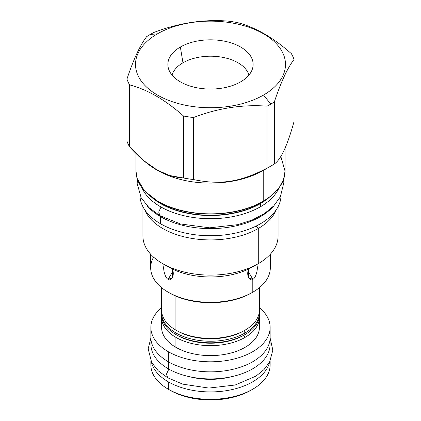 <?xml version="1.0" encoding="UTF-8"?>
<svg xmlns="http://www.w3.org/2000/svg" width="421" height="421" viewBox="0 0 421 421"><rect width="100%" height="100%" fill="white"/><g stroke="black" fill="none" stroke-linecap="round" stroke-linejoin="round"><path stroke-width="0.63" d="M150.855 337.389A59.645 34.433 180 0 0 168.326 361.755A59.645 34.433 180 0 0 237.291 368.175A59.645 34.433 180 0 0 269.503 332.39A59.645 34.433 180 0 1 270.145 337.41A59.645 34.433 180 0 1 233.323 369.222A59.645 34.433 180 0 1 168.326 361.755L168.326 351.719A59.645 34.433 180 0 0 248.795 353.766A59.645 34.433 180 0 0 259.415 307.667A59.645 34.433 180 0 1 270.145 327.37A59.645 34.433 180 0 1 233.323 359.181A59.645 34.433 180 0 1 168.326 351.719A59.645 34.433 180 0 1 150.855 327.37A59.645 34.433 180 0 1 161.585 307.667A59.645 34.433 180 0 0 168.326 351.719L168.326 361.755A59.645 34.433 180 0 1 150.855 337.41L150.855 327.37M189.739 376.753A50.225 28.996 0 0 0 231.261 376.753M161.585 317.402A48.915 28.244 0 0 0 175.91 337.374A48.915 28.244 0 0 1 161.643 315.976A48.915 28.244 0 0 0 161.585 317.402L161.585 327.37A48.915 28.244 0 0 0 175.91 347.341L175.91 337.374A48.915 28.244 0 0 0 245.09 337.374A48.915 28.244 0 0 0 259.415 317.402A48.915 28.244 0 0 0 259.357 315.976A48.915 28.244 0 0 1 245.09 337.374L243.859 335.237L245.09 337.374A48.915 28.244 0 0 1 175.91 337.374L175.91 347.341A48.915 28.244 180 0 0 229.219 353.461A48.915 28.244 180 0 0 259.415 327.37L259.415 317.402M258.652 322.386A48.915 28.244 180 0 1 233.15 352.403A48.915 28.244 180 0 1 175.91 347.341A48.915 28.244 0 0 1 161.585 327.349M161.601 313.771A48.915 28.244 0 0 0 175.91 334.527A48.915 28.244 0 0 0 245.09 334.527L245.09 334.527A48.915 28.244 0 0 0 259.399 313.771M161.585 310.119A48.915 28.244 0 0 0 175.91 330.111A48.915 28.244 0 0 0 245.09 330.111L243.859 330.822L245.09 332.958A48.915 28.244 0 0 0 259.415 312.987L259.415 314.555A48.915 28.244 0 0 1 245.09 334.527L243.859 335.237A47.173 27.233 0 0 1 177.141 335.237L175.91 334.527A48.915 28.244 0 0 0 245.09 334.527L243.859 335.237A47.173 27.233 0 0 1 176.536 334.879M161.585 287.654L161.585 310.14A48.915 28.244 0 0 0 175.91 330.111L175.91 330.111A48.915 28.244 0 0 0 245.09 330.111A48.915 28.244 0 0 0 259.415 310.119M175.91 330.111L175.91 296.137L175.91 330.111L177.141 330.822A47.173 27.233 0 0 0 243.859 330.822L245.09 332.958A48.915 28.244 0 0 0 259.357 311.566A48.915 28.244 0 0 1 259.415 312.987M259.415 287.654L259.415 310.14A48.915 28.244 0 0 1 245.09 330.111L243.859 330.822A47.173 27.233 0 0 1 176.536 330.464M161.585 312.987A48.915 28.244 0 0 1 161.643 311.566A48.915 28.244 0 0 0 175.91 332.958A48.915 28.244 0 0 0 245.09 332.958A48.915 28.244 0 0 1 175.91 332.958L175.91 334.527A48.915 28.244 0 0 1 161.585 314.555L161.585 312.987A48.915 28.244 0 0 0 175.91 332.958L175.91 334.527M168.826 292.553A58.072 33.527 0 0 0 251.563 292.911L252.795 292.2A59.819 34.533 0 0 0 270.319 267.777L270.319 254.247M263.525 95.057A74.991 43.295 0 0 0 263.525 33.827A74.991 43.295 0 0 0 157.475 33.827A74.991 43.295 0 0 0 157.475 95.057A74.991 43.295 0 0 0 263.525 95.057L270.803 104.108A85.279 49.236 0 0 0 274.345 101.935C280.912 82.153 287.485 67.991 294.058 59.45A85.279 49.236 0 0 0 291.385 53.693C273.429 37.706 255.473 27.339 237.518 22.592A85.279 49.236 0 0 0 227.545 21.05C203.017 19.224 178.488 23.018 153.96 32.433A85.279 49.236 0 0 0 150.197 34.48A85.279 49.236 0 0 0 146.655 36.648C140.088 45.189 133.515 59.35 126.942 79.132A85.279 49.236 0 0 0 129.615 84.889C147.571 89.636 165.527 100.003 183.482 115.991A85.279 49.236 0 0 0 193.455 117.533C217.983 108.118 242.512 104.324 267.04 106.15A85.279 49.236 0 0 0 270.803 104.108A85.279 49.236 0 0 0 274.345 101.935C280.912 82.153 287.485 67.991 294.058 59.45A85.279 49.236 0 0 0 291.385 53.693C273.429 37.706 255.473 27.339 237.518 22.592A85.279 49.236 0 0 0 227.545 21.05C203.017 19.224 178.488 23.018 153.96 32.433A85.279 49.236 0 0 0 150.197 34.48A85.279 49.236 0 0 0 146.655 36.648C140.088 45.189 133.515 59.35 126.942 79.132A85.279 49.236 0 0 0 129.615 84.889C147.571 89.636 165.527 100.003 183.482 115.991A85.279 49.236 0 0 0 193.455 117.533C217.983 108.118 242.512 104.324 267.04 106.15A85.279 49.236 0 0 0 270.803 104.108L263.525 95.057A74.991 43.295 0 0 0 263.525 33.827A74.991 43.295 0 0 0 157.475 33.827A74.991 43.295 0 0 0 157.475 95.057A74.991 43.295 0 0 0 263.525 95.057M180.351 47.036A42.637 24.618 0 0 0 180.351 81.848A42.637 24.618 0 0 0 240.649 81.848A42.637 24.618 0 0 0 240.649 47.036A42.637 24.618 0 0 0 180.351 47.036A42.637 24.618 0 0 0 168.347 68.139A42.637 24.618 0 0 0 197.196 87.831A42.637 24.618 0 0 0 240.649 81.848A42.637 24.618 0 0 0 252.653 68.139A42.637 24.618 0 0 0 229.74 42.474A42.637 24.618 0 0 0 180.351 47.036L182.972 62.787A38.932 22.476 0 0 0 172.063 75.101A38.932 22.476 0 0 1 182.972 62.787L180.351 47.036M280.818 156.412L285.049 171.142L283.528 179.525L279.239 187.582L272.35 194.991L263.109 201.485A0.521 0.3 -120 0 1 262.846 201.459A74.028 42.742 180 0 1 157.97 201.354A74.028 42.742 180 0 0 262.846 201.459A0.521 0.3 -120 0 0 263.22 201.243A74.554 43.042 180 0 1 181.972 210.574A74.554 43.042 180 0 1 135.946 170.81A74.554 43.042 180 0 0 181.972 210.574A74.554 43.042 180 0 0 263.22 201.243L263.22 170.489L263.22 201.243A74.554 43.042 180 0 0 285.054 170.81A74.554 43.042 180 0 1 263.22 201.243A0.521 0.3 -120 0 1 263.109 201.485C246.58 210.658 226.887 214.799 204.038 213.91C186.298 212.91 171.021 208.827 158.201 201.659L144.45 190.897L137.041 178.204L135.946 170.8M260.946 202.685L260.525 203.28A70.744 40.848 0 0 0 266.135 199.628A70.744 40.848 0 0 1 260.525 203.28A70.744 40.848 0 0 1 154.86 199.628A70.744 40.848 0 0 0 260.525 203.28L260.946 202.685M142.045 187.971A70.628 40.779 0 0 0 191.776 217.247A70.628 40.779 0 0 0 260.441 206.764L260.441 203.59L260.441 206.764A70.628 40.779 0 0 1 191.776 217.247A70.628 40.779 0 0 1 142.045 187.971M152.402 197.944A70.628 40.779 0 0 0 260.441 203.59A70.628 40.779 0 0 0 268.598 197.944A70.628 40.779 0 0 1 260.441 203.59A0.874 0.505 60 0 1 260.525 203.28A0.874 0.505 60 0 0 260.441 203.59A70.628 40.779 0 0 1 152.402 197.944M278.955 187.971A70.628 40.779 180 0 1 260.441 206.764A70.628 40.779 180 0 0 278.955 187.971M278.076 206.7L278.076 236.097A67.576 39.016 180 0 1 258.284 263.683A67.576 39.016 0 0 1 162.716 263.683A67.576 39.016 0 0 1 142.924 236.092A67.576 39.016 0 0 0 184.64 272.14A67.576 39.016 0 0 0 258.284 263.683L258.284 228.492A67.576 39.016 180 0 0 276.397 209.547A67.576 39.016 180 0 1 258.284 228.492L256.278 226.003L258.284 228.492A67.576 39.016 0 0 1 191.76 238.391A67.576 39.016 0 0 1 144.603 209.547A67.576 39.016 0 0 0 191.76 238.391A67.576 39.016 0 0 0 258.284 228.492L258.284 263.683L248.595 269.056L258.247 263.704M162.716 263.683L172.405 269.056A59.819 34.533 0 0 0 248.595 269.056A59.819 34.533 0 0 1 172.405 269.056C175.225 276.234 170.494 281.865 168.205 279.26C165.806 279.155 162.106 268.666 164.385 264.425C162.106 268.666 165.806 279.155 168.205 279.26L172.978 270.987L168.205 279.26L172.31 277.892L172.405 269.056L166.742 266.009M150.681 254.247L150.681 267.777A59.819 34.533 0 0 0 187.608 299.684A59.819 34.533 0 0 0 252.795 292.2A59.819 34.533 0 0 0 252.8 292.2A59.819 34.533 0 0 0 270.319 267.756M252.795 279.26L252.795 292.2L252.795 279.26C250.506 281.865 245.775 276.239 248.595 269.056L248.69 277.892L252.795 279.26L248.022 270.987L252.795 279.26C255.194 279.16 258.894 268.661 256.615 264.425C258.894 268.661 255.194 279.16 252.795 279.26M278.076 236.092A67.576 39.016 180 0 1 258.284 263.683M156.549 169.774L169.584 175.51L183.482 177.994C163.969 176.546 149.123 167.974 129.615 146.892L129.615 84.889L129.615 146.892A85.279 49.236 0 0 1 126.942 141.135L126.942 79.132L126.942 141.135A85.279 49.236 0 0 0 129.615 146.892L143.508 160.454L157.78 170.489A74.554 43.042 0 0 0 263.22 170.489L270.803 166.111L263.22 170.489A74.554 43.042 0 0 1 157.17 170.131M267.04 168.153A85.279 49.236 0 0 0 270.803 166.111A85.279 49.236 180 0 0 274.345 163.937C280.912 159.596 287.485 145.434 294.058 121.453L294.058 59.45L294.058 121.453C287.485 145.434 280.912 159.596 274.345 163.937L274.345 101.935L274.345 163.937A85.279 49.236 180 0 1 270.803 166.111A85.279 49.236 0 0 1 267.04 168.153L267.04 106.15L267.04 168.153C240.386 182.093 220.109 185.229 193.455 179.535L193.455 117.533L193.455 179.535C220.109 185.229 240.386 182.093 267.04 168.153M183.482 177.994A85.279 49.236 0 0 0 193.455 179.535A85.279 49.236 0 0 1 183.482 177.994L183.482 115.991L183.482 177.994M157.475 33.827L150.197 34.48L157.475 33.827M251.563 292.911L252.795 292.2A59.819 34.533 0 0 1 168.2 292.2L169.437 292.911A58.072 33.527 0 0 0 251.563 292.911M153.591 257.136A59.819 34.533 0 0 0 168.2 292.2M248.937 75.101A38.932 22.476 0 0 0 222.477 57.293A38.932 22.476 0 0 0 182.972 62.787A38.932 22.476 0 0 1 222.477 57.293A38.932 22.476 0 0 1 248.937 75.101M150.855 360.95L150.855 364.891A59.645 34.433 0 0 0 168.326 389.241L170.173 390.309A57.024 32.922 0 0 0 251.726 389.772M150.855 364.87A59.645 34.433 0 0 0 168.326 389.241L168.326 381.836A59.645 34.433 180 0 0 229.719 390.083A59.645 34.433 180 0 0 269.645 361.923A59.645 34.433 180 0 1 229.719 390.083A59.645 34.433 180 0 1 168.326 381.836A59.645 34.433 0 0 1 151.355 361.923A59.645 34.433 0 0 0 168.326 381.836L168.326 389.241L170.173 390.309A57.024 32.922 0 0 0 250.827 390.304L252.674 389.241A59.645 34.433 180 0 1 168.326 389.241L168.363 389.257M270.145 360.95L270.145 364.891A59.645 34.433 180 0 1 233.323 396.703A59.645 34.433 180 0 1 168.326 389.241M269.856 361.518A59.645 34.433 180 0 1 252.674 389.241M283.607 179.309L283.833 182.667L280.354 196.791L273.808 205.848L264.435 213.584L252.153 220.036L237.865 224.651L209.611 227.824L180.404 223.956L159.906 215.641L158.701 212.021L161.022 207.027M147.082 205.732A70.544 40.726 0 0 0 160.617 216.694A70.544 40.726 180 0 0 273.918 205.732A70.544 40.726 180 0 1 160.617 216.694L160.617 223.814L160.617 216.694A70.544 40.726 0 0 1 147.082 205.732M139.961 195.386A70.544 40.726 0 0 0 160.617 223.814A70.544 40.726 180 0 0 237.197 232.713A70.544 40.726 180 0 0 281.039 195.386A70.544 40.726 180 0 1 237.197 232.713A70.544 40.726 180 0 1 160.617 223.814A70.544 40.726 0 0 1 139.961 195.386M150.944 344.51A59.556 34.385 0 0 0 168.389 368.843L168.389 361.792L168.389 368.843A59.556 34.385 180 0 0 235.923 375.621A59.556 34.385 180 0 0 269.777 341.21A59.556 34.385 180 0 1 270.056 344.531A59.556 34.385 180 0 1 233.292 376.295A59.556 34.385 180 0 1 168.389 368.843A59.556 34.385 0 0 1 150.944 344.525L150.944 339.268M270.135 338.052L272.834 350.177L269.645 361.923L263.993 369.58L256.031 376.09L235.186 385.01L208.858 388.073L182.703 384.136L167.679 377.758L166.474 374.111L168.832 369.096L166.474 374.111L167.679 377.758L158.312 370.875L151.692 362.544L148.166 348.846L150.865 338.052M270.145 327.37L270.145 337.41M142.924 236.097L142.924 206.7M135.946 153.491L135.946 170.81M285.054 148.129L285.054 170.81M137.393 179.309L137.178 183.572L141.182 197.796L148.892 207.542L159.906 215.641M270.056 344.531L270.056 339.268"/></g></svg>
